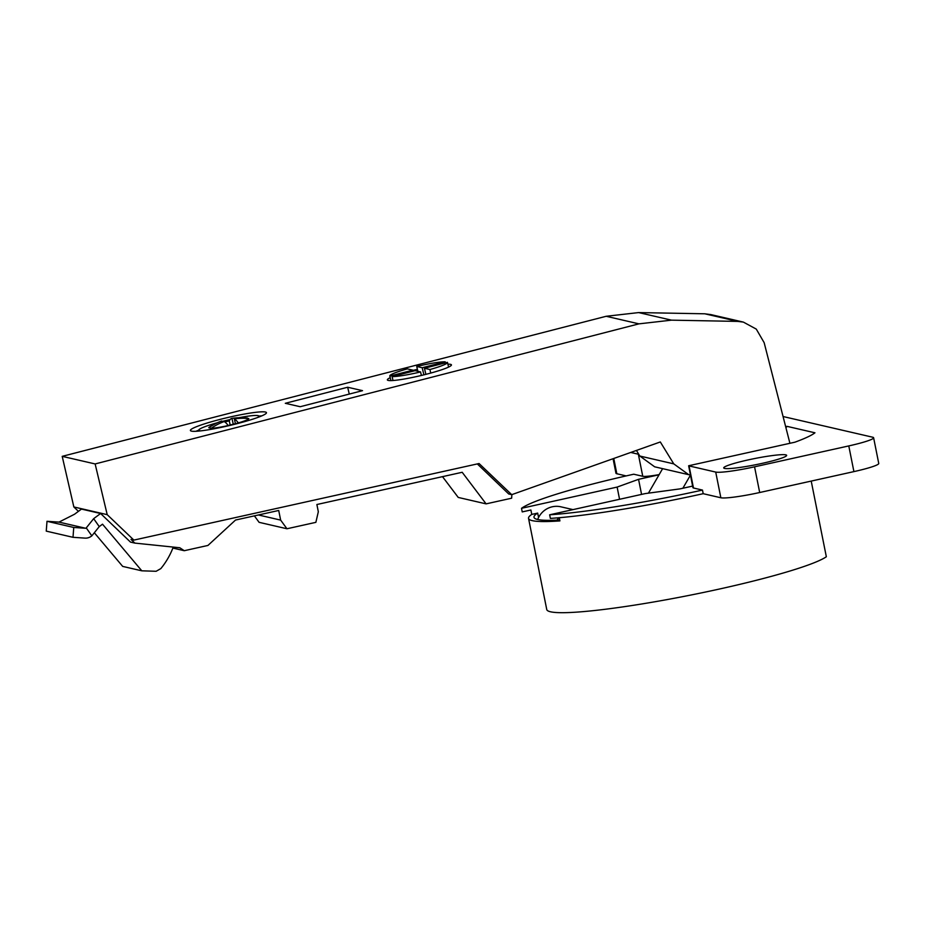 <?xml version="1.0" encoding="UTF-8"?>
<svg xmlns="http://www.w3.org/2000/svg" width="925" height="925" viewBox="0 0 925 925"><rect width="100%" height="100%" fill="white"/><g stroke="black" fill="none" stroke-linecap="round" stroke-linejoin="round"><path stroke-width="1.39" d="M477.312 463.911L508.715 493.973L511.722 494.667L479.069 463.529L133.882 540.096L107.207 514.658L95.136 463.945L62.206 456.349L73.85 506.958L78.428 511.352M107.207 514.658L73.85 506.958M654.657 466.813L639.834 456.037L673.758 463.864L688.686 474.675L654.657 466.813M636.435 450.429L639.834 456.037M711.071 314.639L704.804 313.795L638.655 312.581L606.164 316.281L62.206 456.349M785.915 427.639L787.187 426.39A156.51 15.274 -11.3 0 0 785.614 426.483M630.734 452.452L638.343 454.21L642.759 476.294A20.57 2.012 -11.3 0 0 659.178 474.594M642.759 476.294L633.741 474.213A152.197 14.846 168.7 0 0 521.515 508.299L522.232 511.907L530.892 509.987L531.771 514.404A143.965 14.048 168.7 0 0 528.545 518.382L546.744 609.506A143.965 14.048 -11.3 0 0 576.714 612.13A143.965 14.048 -11.3 0 0 720.436 588.809A143.965 14.048 -11.3 0 0 826.337 556.757L811.213 481.081M613.067 458.719L615.957 473.23A32.907 3.214 168.7 0 0 616.825 473.75L626.179 475.913M873.616 437.756L878.75 463.448A32.907 3.214 168.7 0 1 853.914 471.611L759.691 492.516A32.907 3.214 168.7 0 1 720.853 497.766L715.719 472.074A32.907 3.214 -11.3 0 0 754.557 466.824L848.78 445.919A32.907 3.214 -11.3 0 0 873.616 437.756A32.907 3.214 -11.3 0 0 872.761 437.236L783.07 416.528M715.719 472.074L689.056 465.922A20.57 2.012 168.7 0 1 688.639 465.761L794.933 442.185A156.51 15.274 -11.3 0 0 814.96 432.796L787.187 426.39M724.564 468.432A32.086 3.133 168.7 0 1 723.94 468.2A32.086 3.133 168.7 0 1 749.712 459.575A32.086 3.133 168.7 0 1 785.811 454.846A32.086 3.133 168.7 0 1 786.562 455.678A32.086 3.133 168.7 0 1 757.598 464.338A32.086 3.133 168.7 0 1 724.564 468.432M703.197 493.696L702.48 490.077A152.197 14.846 168.7 0 1 549.658 514.797L550.375 518.405A152.197 14.846 -11.3 0 0 703.197 493.696L720.853 497.766M659.074 474.768L638.551 479.323L617.125 487.082L521.515 508.299M641.568 494.401L638.551 479.323M549.658 514.797L645.268 493.58L679.979 488.886L692.617 486.087M688.639 465.761L692.929 487.672A20.57 2.012 -11.3 0 0 693.472 487.995L702.48 490.077M528.545 518.382A143.965 14.048 168.7 0 0 559.914 520.902L559.278 517.711M617.125 487.082L619.565 499.28M531.771 514.404L537.679 513.097L538.57 517.514M537.679 513.097A138.415 13.505 -11.3 0 0 533.991 517.295A138.415 13.505 -11.3 0 0 537.61 519.48A138.415 13.505 -11.3 0 0 559.741 520M573.014 509.617L560.92 506.819A20.57 20.003 103 0 0 537.679 519.492M558.723 517.769A20.57 20.003 103 0 0 557.023 520.151M662.612 468.651L648.425 493.152M690.397 474.999L688.686 474.675M511.722 494.667L660.311 441.965L673.758 463.864M254.387 515.861L259.093 522.324L286.958 528.765L280.645 520.104L278.714 510.473L235.528 520.047L207.94 545.449L184.26 550.71L179.82 547.762L134.842 543.102L131.015 539.437L133.882 540.096M442.508 476.653L458.233 497.43L486.099 503.871L462.188 472.282L316.882 504.518L318.327 511.745L315.864 522.347L286.958 528.765M134.842 543.102L130.483 542.096L100.605 513.502L81.469 509.085L74.532 514.242L58.98 522.105L47.002 521.295L46.25 531.123L73.006 537.309L73.746 527.47L47.002 521.295M95.136 463.945L638.944 323.854L671.469 320.154L737.734 321.403L743.376 322.097L756.28 329.103L764.154 342.666L789.915 443.295M347.661 387.24L362.519 390.662L300.174 406.722L285.305 403.3L347.661 387.24L349.268 394.085M265.463 412.041A39.081 4.082 -13.2 0 0 219.607 419.534A39.081 4.082 -13.2 0 0 191.406 431.108A39.081 4.082 -13.2 0 0 237.262 423.615A39.081 4.082 -13.2 0 0 265.463 412.041M390.223 377.678A32.907 3.434 -13.2 0 0 387.355 379.886A32.907 3.434 -13.2 0 0 388.222 380.418A32.907 3.434 -13.2 0 0 423.523 374.937A32.907 3.434 -13.2 0 0 451.435 364.889A32.907 3.434 -13.2 0 0 450.579 364.358A32.907 3.434 -13.2 0 0 447.897 364.184M417.406 369.329A32.907 3.434 -13.2 0 0 412.932 370.428M200.829 430.842A30.849 3.226 166.8 0 1 199.58 430.692A30.849 3.226 166.8 0 1 198.771 430.194A30.849 3.226 166.8 0 1 217.282 422.771M221.907 421.534A30.849 3.226 166.8 0 1 230.163 419.545M238.754 417.742A30.849 3.226 166.8 0 1 258.04 415.637A30.849 3.226 166.8 0 1 258.85 416.134A30.849 3.226 166.8 0 1 257.289 417.637M233.297 424.274L231.921 418.389A57.338 55.778 103 0 1 246.42 418.042L248.837 418.597A20.57 2.151 -13.2 0 1 238.361 422.898L228.221 425.512A20.57 2.151 -13.2 0 1 211.201 428.287L208.784 427.732A20.57 2.151 -13.2 0 1 209.42 427.096A57.581 57.581 0 0 1 221.41 421.106A57.338 11.863 75.6 0 1 221.792 421.002A57.338 55.778 103 0 0 208.784 427.732M224.787 421.939L229.388 420.829A57.338 11.863 -104.4 0 1 231.921 418.389M247.091 417.869L247.218 418.447M238.361 422.898A57.338 11.863 -104.4 0 0 234.337 418.944A57.338 55.778 -77 0 1 248.837 418.597M234.337 418.944L235.447 423.719M211.201 428.287A57.338 55.778 -77 0 1 224.197 421.557A57.338 11.863 75.6 0 1 228.221 425.512M221.792 421.002L222.104 422.367M229.227 420.794L230.233 425.072M413.105 371.179L412.862 370.15L407.382 368.878A29.612 3.099 166.8 0 0 389.818 375.955A29.612 3.099 166.8 0 0 389.864 376.07L390.928 380.591L389.818 375.955M412.862 370.15L389.864 376.07M423.881 374.845L422.216 367.745L416.736 366.473L417.869 371.307M416.736 366.473A29.612 3.099 166.8 0 1 445.203 361.814L422.216 367.745M445.445 362.843L445.203 361.814M425.87 374.347L424.448 368.254L447.434 362.334A29.612 3.099 166.8 0 1 447.492 362.45A29.612 3.099 166.8 0 1 429.928 369.514L424.448 368.254M430.749 373.064L429.928 369.514M420.574 371.931A29.612 3.099 166.8 0 1 392.096 376.591L415.094 370.659L420.574 371.931L421.395 375.446M393.009 380.499L392.096 376.591M511.895 494.609L511.629 498.205L486.099 503.871M280.645 520.104L258.422 514.971M184.26 550.71L172.871 548.074M173.252 547.08A74.035 72.023 -77 0 1 160.823 568.609L156.128 571.28L141.814 570.817L122.678 566.401L94.327 532.754M141.814 570.817L102.513 524.186L99.252 526.614L93.668 518.659L100.605 513.502M93.668 518.659L86.256 527.898L91.841 535.852L91.321 536.234A9.874 9.608 -77 0 1 84.984 538.119L73.006 537.309M91.841 535.852L99.252 526.614M73.746 527.47L85.736 528.279L58.98 522.105M682.858 488.25L690.432 475.172M616.825 473.75L613.772 458.476M759.691 492.516L754.557 466.824M853.914 471.611L848.78 445.919M689.056 465.922L693.472 487.995M704.804 313.795L737.734 321.403M638.655 312.581L671.469 320.154M606.164 316.281L638.944 323.854M195.973 431.27A39.081 4.082 166.8 0 1 198.759 430.148M258.827 416.088A39.081 4.082 166.8 0 1 261.833 415.857M742.694 321.946L710.423 314.488M198.771 430.194L198.968 431.038M259.046 416.99L258.85 416.134M447.492 362.45L448.579 367.098"/></g></svg>
